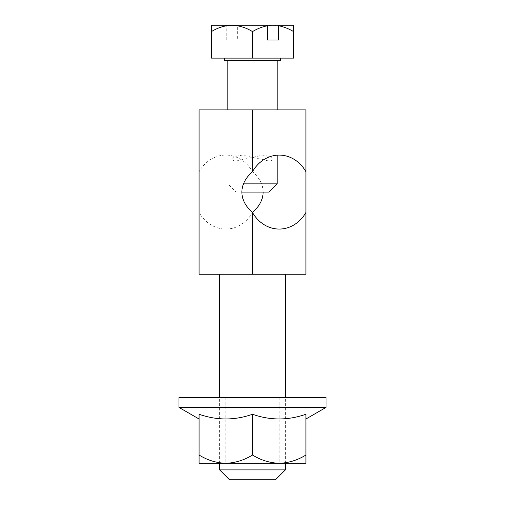 <?xml version="1.0" encoding="UTF-8"?>
<svg xmlns="http://www.w3.org/2000/svg" width="505" height="505" viewBox="0 0 505 505"><rect width="100%" height="100%" fill="white"/><g stroke="black" fill="none" stroke-linecap="round" stroke-linejoin="round"><path stroke-width="0.38" stroke-dasharray="2.52 1.89" d="M231.953 159.662L234.737 161.329L262.77 155.098L270.371 156.594L273.047 159.662L270.276 161.329L242.23 155.098L234.636 156.588L231.953 159.662L231.953 109.901L273.047 109.901L231.953 109.901M273.047 159.662L273.047 109.901M263.137 192.077C263.048 184.678 259.501 177.874 252.5 171.675A36.985 32.03 90 0 0 225.792 155.098A36.985 32.03 90 0 0 199.084 171.675L199.084 212.485A36.985 32.03 90 0 0 225.792 229.062A36.985 32.03 90 0 0 252.5 212.485L252.5 274.259L199.084 274.259L199.084 212.485M285.375 463.281L285.375 397.536M285.375 274.259L219.625 274.259L285.375 274.259M219.625 463.281L219.625 397.536M252.5 274.259L305.916 274.259L305.916 109.901L199.084 109.901L199.084 171.675M252.5 171.675L252.5 109.901M285.375 469.89L219.625 469.89M229.491 479.75L275.509 479.75M276.153 463.281L225.186 463.281L276.153 463.281M228.847 397.536L279.814 397.536L228.847 397.536M199.084 455.018L199.084 463.281L225.792 463.281C216.355 462.946 207.448 460.194 199.084 455.018L199.084 414.251C199.084 420.52 199.084 420.52 199.084 414.251C199.084 420.52 199.084 420.52 199.084 414.251C216.834 420.513 234.642 420.513 252.5 414.251C270.263 420.52 288.071 420.52 305.916 414.251C305.916 420.52 305.916 420.52 305.916 414.251C305.916 420.52 305.916 420.52 305.916 414.251L305.916 455.018C297.603 460.181 288.702 462.94 279.208 463.281L305.916 463.281L305.916 455.018M178.947 407.396L326.053 407.396M178.947 397.536L326.053 397.536M225.792 463.281L279.208 463.281C269.828 462.965 260.927 460.213 252.5 455.018C244.142 460.194 235.242 462.946 225.792 463.281M252.5 414.251L252.5 455.018M241.863 192.077L236.062 192.077L227.843 183.864L243.467 183.864M277.157 155.174L277.157 109.901M277.157 60.587L227.843 60.587L277.157 60.587M277.157 183.864L227.843 183.864L227.843 109.901M280.439 58.125L224.561 58.125L280.439 58.125M237.647 25.774L237.912 25.25L267.088 25.25L211.412 25.25L211.412 58.125L252.5 58.125L252.5 31.607C247.785 28.766 242.829 26.822 237.647 25.774L237.647 40.04L267.353 40.04L237.647 40.04M224.561 60.587L280.439 60.587M252.5 31.607C258.895 27.636 265.744 25.515 273.047 25.25C280.262 25.49 287.111 27.611 293.588 31.607L293.588 58.125L252.5 58.125M226.259 40.04L226.259 25.774C221.07 26.834 216.121 28.779 211.412 31.607M293.588 31.607L293.588 25.25L237.912 25.25M226.259 25.774L226.524 25.25M236.062 192.077L268.938 192.077M225.792 155.098L242.23 155.098M262.77 155.098L279.208 155.098M225.792 229.062L279.208 229.062M279.814 397.536L279.814 463.281M225.186 397.536L225.186 463.281"/><path stroke-width="0.76" d="M305.916 171.675A36.985 32.03 -90 0 0 279.208 155.098A36.985 32.03 -90 0 0 252.5 171.675C245.499 177.874 241.952 184.678 241.863 192.077C241.952 199.481 245.499 206.286 252.5 212.485A36.985 32.03 90 0 0 279.208 229.062A36.985 32.03 90 0 0 305.916 212.485L305.916 109.901L199.084 109.901L199.084 274.259L252.5 274.259L252.5 212.485C259.501 206.286 263.048 199.481 263.137 192.077M285.375 469.89L275.509 479.75L229.491 479.75L219.625 469.89L285.375 469.89L285.375 463.281M285.375 397.536L285.375 274.259M219.625 469.89L219.625 463.281M219.625 397.536L219.625 274.259M252.5 274.259L305.916 274.259L305.916 212.485M252.5 171.675L252.5 109.901M326.053 407.396L178.947 407.396L178.947 397.536L326.053 397.536L326.053 407.396L305.916 419.024M305.916 455.018L305.916 463.281L279.208 463.281C288.658 462.946 297.559 460.194 305.916 455.018L305.916 414.251C288.058 420.513 270.251 420.513 252.5 414.251C234.737 420.52 216.929 420.52 199.084 414.251L199.084 455.018C207.397 460.181 216.298 462.94 225.792 463.281L199.084 463.281L199.084 455.018M279.208 463.281L225.792 463.281C235.172 462.965 244.073 460.213 252.5 455.018C260.87 460.194 269.771 462.946 279.208 463.281M252.5 414.251L252.5 455.018M243.467 183.864L277.157 183.864L268.938 192.077L241.863 192.077M277.157 183.864L277.157 155.174M277.157 109.901L277.157 60.587M227.843 109.901L227.843 60.587M280.439 58.125L280.439 60.587L224.561 60.587L224.561 58.125M252.5 31.607C257.215 28.766 262.171 26.822 267.353 25.774L267.088 25.25L231.953 25.25C224.738 25.49 217.889 27.611 211.412 31.607L211.412 58.125L252.5 58.125L252.5 31.607C246.105 27.636 239.256 25.515 231.953 25.25L211.412 25.25L211.412 31.607M267.353 25.774L267.353 40.04L278.741 40.04L278.476 25.25L293.588 25.25L293.588 58.125L252.5 58.125M278.741 25.774C283.93 26.834 288.879 28.779 293.588 31.607M267.088 25.25L278.476 25.25M267.353 40.04L278.741 40.04M199.084 419.024L178.947 407.396"/></g></svg>

